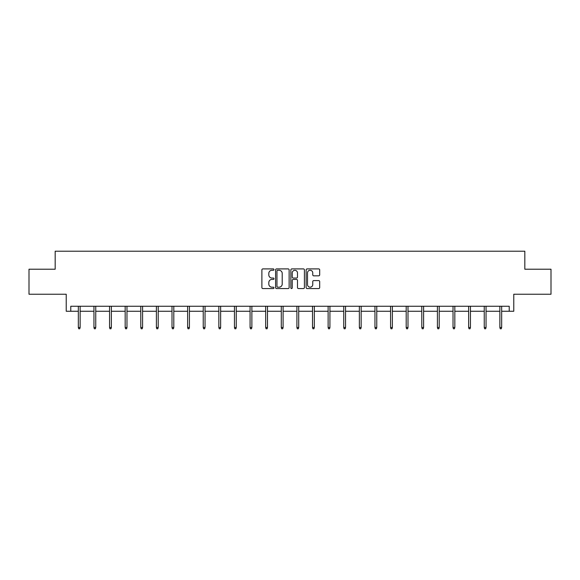 <?xml version="1.0" encoding="UTF-8"?>
<svg xmlns="http://www.w3.org/2000/svg" width="580" height="580" viewBox="0 0 580 580"><rect width="100%" height="100%" fill="white"/><g stroke="black" fill="none" stroke-linecap="round" stroke-linejoin="round"><path stroke-width="0.87" d="M273.985 269.599A0.689 0.689 0 0 0 273.303 268.91L262.863 268.91A0.979 0.979 0 0 0 261.885 269.888L261.885 287.571A0.979 0.979 0 0 0 262.863 288.557L273.303 288.557A0.689 0.689 0 0 0 273.985 287.868A0.689 0.689 0 0 0 273.303 287.18L271.947 287.18A3.146 3.146 0 0 1 268.808 284.033L268.808 282.562A3.146 3.146 0 0 1 271.947 279.422L273.303 279.422A0.689 0.689 0 0 0 273.985 278.733A0.689 0.689 0 0 0 273.303 278.045L271.947 278.045A3.146 3.146 0 0 1 268.808 274.898L268.808 273.426A3.146 3.146 0 0 1 271.947 270.28L273.303 270.28A0.689 0.689 0 0 0 273.985 269.599M70.782 311.257L70.782 306.255L509.218 306.255L509.218 311.257L513.771 311.257L513.771 294.241L551 294.241L551 269.221L524.827 269.221L524.827 251.213L55.172 251.213L55.172 269.221L29 269.221L29 294.241L66.229 294.241L66.229 311.257L78.336 311.257M318.71 275.833A0.979 0.979 0 0 0 319.689 274.855L319.689 269.888A0.979 0.979 0 0 0 318.71 268.91L307.117 268.91A0.979 0.979 0 0 0 306.131 269.888L306.131 287.571A0.979 0.979 0 0 0 307.117 288.557L318.71 288.557A0.979 0.979 0 0 0 319.689 287.571L319.689 281.583A0.979 0.979 0 0 0 318.71 280.597L313.751 280.597A0.979 0.979 0 0 0 312.765 281.583L312.765 284.548A2.624 2.624 0 0 1 310.14 287.18A2.624 2.624 0 0 1 307.509 284.548L307.509 272.912A2.624 2.624 0 0 1 310.14 270.28A2.624 2.624 0 0 1 312.765 272.912L312.765 274.855A0.979 0.979 0 0 0 313.751 275.833L318.71 275.833M289.137 269.888A0.979 0.979 0 0 0 288.159 268.91L276.566 268.91A0.979 0.979 0 0 0 275.587 269.888L275.587 287.571A0.979 0.979 0 0 0 276.566 288.557L288.159 288.557A0.979 0.979 0 0 0 289.137 287.571L289.137 269.888M291.841 268.91L303.434 268.91A0.979 0.979 0 0 1 304.413 269.888L304.413 287.571A0.979 0.979 0 0 1 303.434 288.557L298.475 288.557A0.979 0.979 0 0 1 297.489 287.571L297.489 280.401A0.979 0.979 0 0 0 296.51 279.422L293.219 279.422A0.979 0.979 0 0 0 292.233 280.401L292.233 287.868A0.689 0.689 0 0 1 291.544 288.557A0.689 0.689 0 0 1 290.863 287.868L290.863 269.888A0.979 0.979 0 0 1 291.841 268.91M80.142 311.257L93.953 311.257M95.751 311.257L109.562 311.257M111.36 311.257L125.171 311.257M126.976 311.257L140.788 311.257M142.586 311.257L156.397 311.257M158.202 311.257L172.006 311.257M173.811 311.257L187.623 311.257M189.421 311.257L203.232 311.257M205.037 311.257L218.849 311.257M220.646 311.257L234.458 311.257M236.256 311.257L250.067 311.257M251.872 311.257L265.683 311.257M267.481 311.257L281.293 311.257M283.098 311.257L296.902 311.257M298.707 311.257L312.519 311.257M314.317 311.257L328.128 311.257M329.933 311.257L343.744 311.257M345.542 311.257L359.353 311.257M361.151 311.257L374.963 311.257M376.768 311.257L390.579 311.257M392.377 311.257L406.188 311.257M407.994 311.257L421.798 311.257M423.603 311.257L437.414 311.257M439.212 311.257L453.024 311.257M454.829 311.257L468.64 311.257M470.438 311.257L484.249 311.257M486.047 311.257L499.858 311.257M501.664 311.257L509.218 311.257M277.646 270.28A0.689 0.689 0 0 0 276.957 270.969L276.957 286.491A0.689 0.689 0 0 0 277.646 287.18L279.074 287.18A3.146 3.146 0 0 0 282.214 284.033L282.214 273.426A3.146 3.146 0 0 0 279.074 270.28L277.646 270.28M297.489 272.962A2.624 2.624 0 0 0 294.865 270.331A2.624 2.624 0 0 0 292.233 272.962L292.233 277.059A0.979 0.979 0 0 0 293.219 278.045L296.51 278.045A0.979 0.979 0 0 0 297.489 277.059L297.489 272.962M78.336 327.49L78.735 328.787L79.736 328.787L80.142 327.49L78.336 327.49L78.336 306.255M80.142 327.49L80.142 306.255M93.953 327.49L94.351 328.787L95.352 328.787L95.751 327.49L93.953 327.49L93.953 306.255M95.751 327.49L95.751 306.255M109.562 327.49L109.961 328.787L110.961 328.787L111.36 327.49L109.562 327.49L109.562 306.255M111.36 327.49L111.36 306.255M125.171 327.49L125.577 328.787L126.578 328.787L126.976 327.49L125.171 327.49L125.171 306.255M126.976 327.49L126.976 306.255M140.788 327.49L141.186 328.787L142.187 328.787L142.586 327.49L140.788 327.49L140.788 306.255M142.586 327.49L142.586 306.255M156.397 327.49L156.796 328.787L157.796 328.787L158.202 327.49L156.397 327.49L156.397 306.255M158.202 327.49L158.202 306.255M172.006 327.49L172.412 328.787L173.413 328.787L173.811 327.49L172.006 327.49L172.006 306.255M173.811 327.49L173.811 306.255M187.623 327.49L188.021 328.787L189.022 328.787L189.421 327.49L187.623 327.49L187.623 306.255M189.421 327.49L189.421 306.255M203.232 327.49L203.631 328.787L204.631 328.787L205.037 327.49L203.232 327.49L203.232 306.255M205.037 327.49L205.037 306.255M218.849 327.49L219.247 328.787L220.248 328.787L220.646 327.49L218.849 327.49L218.849 306.255M220.646 327.49L220.646 306.255M234.458 327.49L234.856 328.787L235.857 328.787L236.256 327.49L234.458 327.49L234.458 306.255M236.256 327.49L236.256 306.255M250.067 327.49L250.473 328.787L251.474 328.787L251.872 327.49L250.067 327.49L250.067 306.255M251.872 327.49L251.872 306.255M265.683 327.49L266.082 328.787L267.083 328.787L267.481 327.49L265.683 327.49L265.683 306.255M267.481 327.49L267.481 306.255M281.293 327.49L281.692 328.787L282.692 328.787L283.098 327.49L281.293 327.49L281.293 306.255M283.098 327.49L283.098 306.255M296.902 327.49L297.308 328.787L298.308 328.787L298.707 327.49L296.902 327.49L296.902 306.255M298.707 327.49L298.707 306.255M312.519 327.49L312.917 328.787L313.918 328.787L314.317 327.49L312.519 327.49L312.519 306.255M314.317 327.49L314.317 306.255M328.128 327.49L328.526 328.787L329.527 328.787L329.933 327.49L328.128 327.49L328.128 306.255M329.933 327.49L329.933 306.255M343.744 327.49L344.143 328.787L345.144 328.787L345.542 327.49L343.744 327.49L343.744 306.255M345.542 327.49L345.542 306.255M359.353 327.49L359.752 328.787L360.753 328.787L361.151 327.49L359.353 327.49L359.353 306.255M361.151 327.49L361.151 306.255M374.963 327.49L375.369 328.787L376.369 328.787L376.768 327.49L374.963 327.49L374.963 306.255M376.768 327.49L376.768 306.255M390.579 327.49L390.978 328.787L391.978 328.787L392.377 327.49L390.579 327.49L390.579 306.255M392.377 327.49L392.377 306.255M406.188 327.49L406.587 328.787L407.588 328.787L407.994 327.49L406.188 327.49L406.188 306.255M407.994 327.49L407.994 306.255M421.798 327.49L422.204 328.787L423.204 328.787L423.603 327.49L421.798 327.49L421.798 306.255M423.603 327.49L423.603 306.255M437.414 327.49L437.813 328.787L438.813 328.787L439.212 327.49L437.414 327.49L437.414 306.255M439.212 327.49L439.212 306.255M453.024 327.49L453.422 328.787L454.423 328.787L454.829 327.49L453.024 327.49L453.024 306.255M454.829 327.49L454.829 306.255M468.64 327.49L469.039 328.787L470.039 328.787L470.438 327.49L468.64 327.49L468.64 306.255M470.438 327.49L470.438 306.255M484.249 327.49L484.648 328.787L485.649 328.787L486.047 327.49L484.249 327.49L484.249 306.255M486.047 327.49L486.047 306.255M499.858 327.49L500.264 328.787L501.265 328.787L501.664 327.49L499.858 327.49L499.858 306.255M501.664 327.49L501.664 306.255"/></g></svg>
